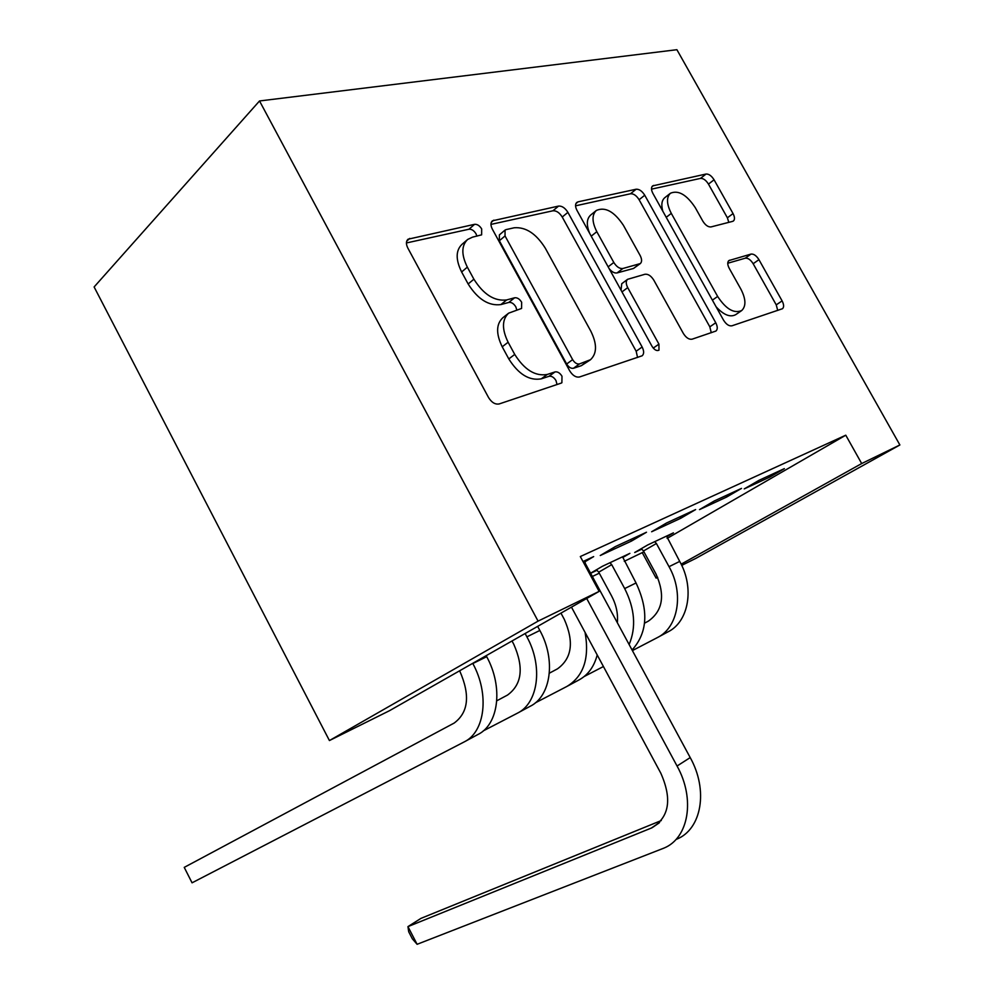 <?xml version="1.0" encoding="UTF-8"?>
<svg xmlns="http://www.w3.org/2000/svg" width="994" height="994" viewBox="0 0 994 994"><rect width="100%" height="100%" fill="white"/><g stroke="black" fill="none" stroke-linecap="round" stroke-linejoin="round"><path stroke-width="1.49" d="M481.68 228.918C479.617 225.65 477.257 224.122 474.585 224.321L408.025 239.219C405.974 241.207 405.912 244.139 407.813 248.028L488.576 397.588C491.695 402.558 495.236 404.67 499.199 403.937L561.138 383.137L561.883 382.752L561.995 376.229C559.92 372.924 557.597 371.483 555.025 371.918L547.259 374.452C535.331 376.527 524.484 369.843 514.73 354.423L508.12 342.234C501.784 329.225 501.945 319.546 508.617 313.172L521.564 308.451L521.651 302.238C519.576 298.945 517.24 297.454 514.619 297.778L506.679 299.927C494.515 301.443 483.581 294.535 473.889 279.202L467.342 267.137C461.253 254.762 461.365 245.53 467.652 239.455L472.51 237.156L481.63 234.845L481.68 228.918M476.909 236.162L476.027 233.801C473.976 230.546 471.628 229.018 468.957 229.229L406.422 242.958M557.025 384.529L555.994 380.578C553.919 377.273 551.595 375.844 549.036 376.291L541.27 378.838L547.259 374.452M516.818 309.966L515.824 306.848C513.761 303.568 511.425 302.089 508.804 302.424L500.877 304.586L506.679 299.927M732.628 221.364L733.448 220.966C734.951 219.475 734.814 217.015 733.05 213.573L714.065 179.79C711.53 175.789 708.859 173.875 706.051 174.037L652.598 185.903C651.033 187.444 651.132 189.953 652.896 193.408L723.557 320.18C726.229 324.404 729.024 326.281 731.932 325.808L782.489 308.724C784.092 307.146 783.968 304.537 782.104 300.896L758.931 259.645C756.384 255.632 753.738 253.781 751.004 254.091L728.875 260.577C727.285 262.143 727.397 264.727 729.223 268.318L740.928 289.229C745.935 299.057 746.208 306.152 741.735 310.526C734.044 313.831 726.005 309.146 717.643 296.448L671.298 213.387C666.552 204.056 666.266 197.346 670.428 193.246C678.393 189.879 686.668 194.675 695.266 207.634L702.845 221.177C705.442 225.265 708.175 227.179 711.045 226.918L732.628 221.364M845.77 435.198L580.31 556.553L599.133 591.393L389.586 710.648L329.424 740.555L94.119 286.955L259.521 100.966L676.902 49.7L899.881 444.964L861.686 463.552L845.77 435.198L667.136 538.4M599.133 591.393L538.077 621.126L259.521 100.966M567.897 212.356C565.101 207.932 561.995 205.833 558.566 206.081L492.378 220.817C490.502 222.644 490.502 225.439 492.365 229.179L569.711 370.861C572.681 375.57 575.948 377.608 579.527 376.974L642.174 355.777C644.124 353.901 644.112 350.981 642.136 347.005L567.897 212.356L562.231 217.027C559.46 212.617 556.354 210.542 552.925 210.79L490.961 224.395M578.036 201.844L636.11 189.233C639.217 189.034 642.087 191.034 644.746 195.234L715.755 322.752C717.668 326.554 717.743 329.312 715.978 331.027L692.085 339.19C689.004 339.699 686.096 337.774 683.35 333.437L653.828 280.184C651.095 275.86 648.15 273.884 644.969 274.257L627.574 279.326C625.773 281.066 625.822 283.837 627.711 287.614L658.935 344.123L658.985 350.186C656.711 351.205 654.4 349.938 652.064 346.397L576.955 210.33C575.141 206.727 575.091 204.093 576.806 202.416L578.036 201.844L575.899 203.608M726.701 497.012L741.499 488.402L714.363 500.926L699.503 509.599L726.701 497.012L725.918 495.596M590.622 573.302L596.984 570.295M622.729 557.522L629.873 553.36L602.401 566.294L590.573 573.203M631.513 541.059L646.485 532.237L615.261 546.638L600.252 555.522L631.513 541.059L630.693 539.531M624.269 561.312L643.926 551.819M592.337 576.47L599.283 573.178M583.006 561.523L593.666 556.603L584.957 561.772M680.753 518.272L695.638 509.562L666.576 522.968L651.629 531.753L680.753 518.272L679.946 516.805M666.713 536.735L673.435 532.846L647.628 544.998L634.706 552.502L641.789 549.16M769.691 477.12L784.365 468.621L758.981 480.338L744.233 488.899L769.691 477.12L768.934 475.741M657.668 577.352L656.115 578.123L657.63 577.278M681.139 564.182L861.686 463.552M899.881 444.964L695.974 558.305L681.722 565.4M642.31 552.751L656.115 578.123M538.077 621.126L329.424 740.555M467.006 240.014L461.999 244.338C455.699 250.426 455.575 259.633 461.626 271.971L467.342 267.137M500.877 304.586C488.713 306.127 477.803 299.269 468.149 283.986L461.626 271.971M508.617 313.172L502.778 317.794C496.105 324.168 495.919 333.835 502.218 346.794L508.12 342.234M541.27 378.838C529.342 380.938 518.52 374.303 508.804 358.933L502.218 346.794M637.564 357.492L636.16 351.23L562.231 217.027M506.033 229.614L505.051 230.074L505.039 235.938L572.643 359.642C574.706 362.922 576.992 364.351 579.477 363.928L590.548 359.679C597.059 353.442 597.133 343.899 590.771 331.077L545.296 248.177C536.176 233.64 525.801 226.843 514.196 227.775L506.033 229.614M505.051 230.074L499.386 234.895L499.361 240.747L505.039 235.938M590.125 359.99L581.328 365.68L573.488 368.265C570.991 368.687 568.717 367.271 566.667 364.003L499.361 240.747M575.551 205.82L630.494 193.768L636.11 189.233M711.269 332.741L709.828 326.84L639.105 199.732C636.458 195.545 633.588 193.557 630.494 193.768M627.574 279.326L621.747 283.712L621.039 290.186M623.4 225.303C614.217 211.523 605.197 206.578 596.338 210.455C591.778 214.903 591.939 221.985 596.81 231.689L613.807 262.466C616.591 266.864 619.622 268.877 622.878 268.504L640.322 263.572C642.062 261.869 642 259.185 640.136 255.495L623.4 225.303M596.338 210.455L590.672 215.052C586.597 218.804 586.261 224.905 589.666 233.354M609.136 268.641C611.832 271.934 614.478 273.362 617.075 272.928L622.878 268.504M640.322 263.572L633.526 268.455L617.075 272.928M670.428 193.246L664.8 197.682C661.718 200.328 661.047 204.826 662.787 211.163M716.14 306.86C723.781 315.061 730.341 317.633 735.846 314.576L741.313 310.824M777.718 310.439L776.239 304.86L753.166 263.733C750.632 259.732 747.985 257.893 745.239 258.204L727.757 263.236M728.813 222.345L727.384 217.798L708.474 184.114C705.951 180.138 703.292 178.237 700.472 178.398L651.492 189.146M459.638 670.776L459.737 670.975C470.361 695.129 468.472 712.499 454.109 723.098L184.238 867.377L192.053 882.821L464.061 741.984C485.022 732.156 489.744 694.321 472.833 663.532L472.722 663.333M464.956 741.499L477.679 734.628C498.665 724.775 503.498 687.189 486.7 656.686L486.165 655.68M192.053 882.821L184.238 867.377M661.296 820.547L420.984 918.369L407.95 926.619L417.107 944.3L663.88 848.13C688.668 838.191 695.539 799.101 677.051 766.014L586.696 598.475M676.852 839.135C701.602 829.158 708.56 790.329 690.209 757.59L585.404 563.623L584.721 560.74M571.475 607.135L660.774 773.121C672.292 799.064 669.31 817.304 651.84 827.853L407.95 926.619L408.708 931.788L412.348 938.808L417.107 944.3M512.009 640.968L513.774 644.274C524.049 667.595 521.962 684.531 507.512 695.067L496.801 700.782M518.098 712.81L529.926 706.411C550.937 696.496 556.18 659.879 539.841 630.457L537.655 626.382M483.258 730.888L517.191 713.294C538.201 703.392 543.345 666.527 526.895 636.843L525.118 633.513M560.951 613.124L564.281 619.312C574.234 641.863 571.96 658.376 557.485 668.838L549.371 673.174M535.356 702.833L566.903 686.444C583.59 676.33 589.653 658.326 585.081 632.433M567.81 685.959L578.843 680.008C587.976 675.112 594.089 666.763 597.208 654.959M609.943 562.741L611.708 564.642L598.736 572.171L611.583 595.928C616.255 604.799 618.181 613.745 617.349 622.741M598.736 572.171L596.475 569.748M632.072 650.001C647.579 632.718 648.896 610.366 636.036 582.969L622.542 556.802M629.115 644.522C636.334 627.413 634.855 608.763 624.679 588.572L611.708 564.642M584.124 676.554L603.42 666.527M654.711 541.668L656.4 543.507L643.478 550.987L656.003 573.985C665.371 595.145 662.824 610.85 648.361 621.126L644.559 623.163M643.478 550.987L641.329 548.663M658.202 637.142L667.844 631.936C688.68 621.958 694.806 587.988 679.71 561.411L666.552 536.089M632.395 650.598L657.307 637.626C678.169 627.649 684.245 593.468 669.037 566.679L656.4 543.507M468.957 229.229L474.585 224.321M549.036 376.291L555.025 371.918M508.804 302.424L514.619 297.778M468.149 283.986L473.889 279.202M508.804 358.933L514.73 354.423M406.72 241.144L409.752 238.411M636.16 351.23L642.136 347.005M491.297 222.345L493.844 220.134M552.925 210.79L558.566 206.081M566.667 364.003L572.643 359.642M573.488 368.265L579.477 363.928M581.328 365.68L587.33 361.369M639.105 199.732L644.746 195.234M709.828 326.84L715.755 322.752M621.983 291.901L627.711 287.614M653.244 348.099L658.935 344.123M591.219 236.162L596.81 231.689M608.142 266.839L613.807 262.466M633.526 268.455L639.328 264.056M666.216 217.313L671.298 213.387M712.387 300.151L717.643 296.448M728.341 261.136L729.671 260.18M745.239 258.204L751.004 254.091M753.166 263.733L758.931 259.645M776.239 304.86L782.104 300.896M651.84 186.86L653.63 185.418M700.472 178.398L706.051 174.037M708.474 184.114L714.065 179.79M727.384 217.798L733.05 213.573M472.833 663.532L486.7 656.686M677.051 766.014L690.209 757.59M651.256 828.101L659.569 822.498M526.895 636.843L539.841 630.457M624.679 588.572L636.036 582.969M669.037 566.679L679.71 561.411M651.84 827.853L659.121 822.957"/></g></svg>
